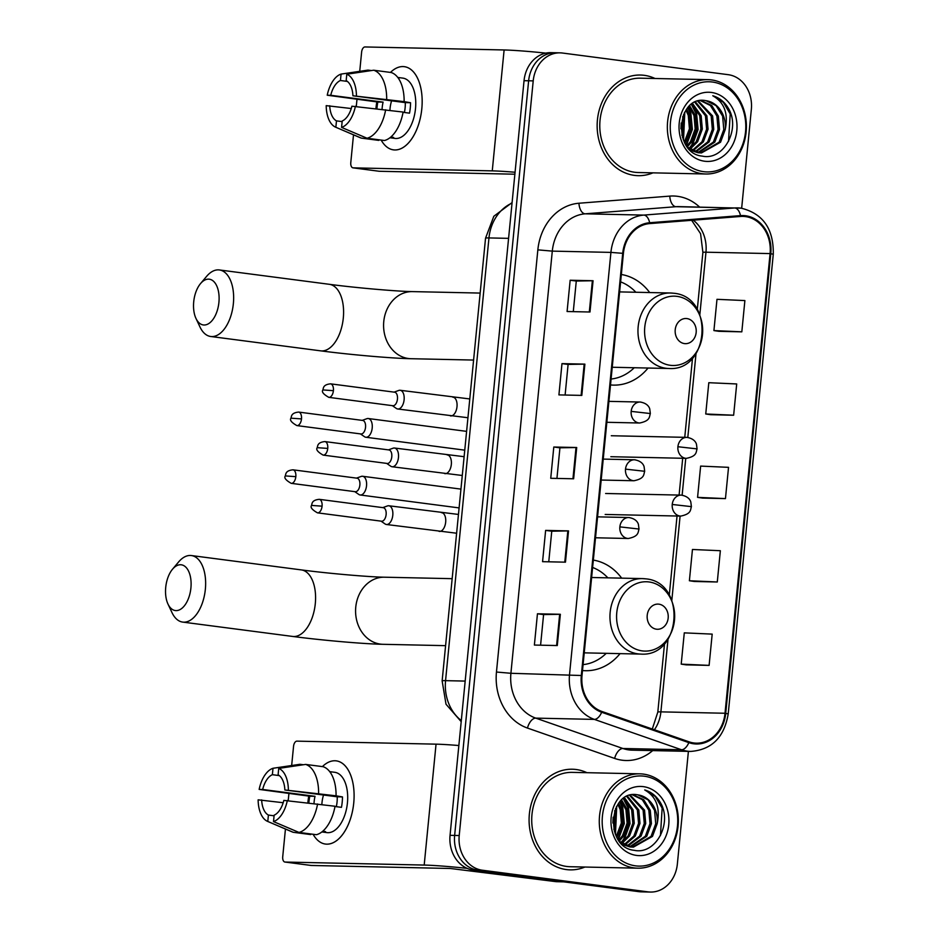 <?xml version="1.0" encoding="UTF-8"?>
<svg xmlns="http://www.w3.org/2000/svg" width="939" height="939" viewBox="0 0 939 939"><rect width="100%" height="100%" fill="white"/><g stroke="black" fill="none" stroke-linecap="round" stroke-linejoin="round"><path stroke-width="1.41" d="M582.509 670.528A55.577 46.563 91.2 0 0 585.502 670.716A55.577 46.563 91.2 0 0 620.045 653.626M621.677 578.154A55.577 46.563 91.2 0 0 593.331 560.09M610.503 384.931A55.577 46.563 91.2 0 0 613.496 385.119A55.577 46.563 91.2 0 0 648.051 368.029M649.682 292.545A55.577 46.563 91.2 0 0 621.336 274.493M741.657 208.235L751.353 109.37A31.457 26.351 91.2 0 0 728.241 74.686L562.449 53.03A31.457 26.351 91.2 0 0 560.067 52.854L550.911 52.654A31.457 26.351 91.2 0 0 524.044 80.684L450.051 835.334A31.457 26.351 91.2 0 0 473.162 870.019L638.954 891.674A31.457 26.351 91.2 0 0 641.337 891.85L645.915 891.956A31.457 26.351 91.2 0 1 643.532 891.768A31.457 26.351 91.2 0 0 645.915 891.956L650.504 892.05A31.457 26.351 91.2 0 0 677.359 864.021L688.404 751.376M555.489 52.748A31.457 26.351 91.2 0 0 528.634 80.789L454.64 835.428A31.457 26.351 91.2 0 0 477.751 870.124L643.532 891.768L477.751 870.124A31.457 26.351 91.2 0 1 454.64 835.428L528.634 80.789A31.457 26.351 91.2 0 1 555.489 52.748M644.224 75.32A50.33 42.161 91.2 0 0 640.41 75.038A50.33 42.161 91.2 0 0 597.251 122.164A50.33 42.161 91.2 0 0 634.412 175.382A50.33 42.161 91.2 0 0 638.227 175.675A50.33 42.161 91.2 0 0 652.969 172.846A50.33 42.161 91.2 0 1 638.227 175.675A50.33 42.161 91.2 0 1 634.412 175.382A50.33 42.161 91.2 0 1 597.251 122.164A50.33 42.161 91.2 0 1 640.41 75.038A50.33 42.161 91.2 0 1 644.224 75.32A50.33 42.161 91.2 0 1 655.011 78.5A50.33 42.161 91.2 0 0 644.224 75.32M576.159 769.511A50.33 42.161 91.2 0 0 572.344 769.229A50.33 42.161 91.2 0 0 529.185 816.355A50.33 42.161 91.2 0 0 566.346 869.573A50.33 42.161 91.2 0 0 570.161 869.866A50.33 42.161 91.2 0 0 584.903 867.037A50.33 42.161 91.2 0 1 570.161 869.866A50.33 42.161 91.2 0 1 566.346 869.573A50.33 42.161 91.2 0 1 529.185 816.355A50.33 42.161 91.2 0 1 572.344 769.229L572.344 769.229A50.33 42.161 91.2 0 1 576.159 769.511A50.33 42.161 91.2 0 1 586.945 772.691A50.33 42.161 91.2 0 0 576.159 769.511M745.437 216.592A33.558 28.111 -88.8 0 1 770.086 253.589L725.014 713.253A33.558 28.111 -88.8 0 1 696.362 743.16A33.558 28.111 -88.8 0 1 689.026 741.822L601.864 711.457A33.558 28.111 -88.8 0 1 582.004 675.587L623.402 253.413A33.558 28.111 -88.8 0 1 649.694 223.588L740.542 216.463A33.558 28.111 -88.8 0 1 742.89 216.393A33.558 28.111 -88.8 0 1 745.437 216.592M745.519 215.747A34.391 28.816 91.2 0 0 740.495 215.618L649.659 222.743A34.391 28.816 91.2 0 0 622.71 253.33L581.311 675.505A34.391 28.816 91.2 0 0 601.664 712.255L688.827 742.632A34.391 28.816 91.2 0 0 725.718 713.347L770.79 253.683A34.391 28.816 91.2 0 0 745.519 215.747M686.209 664.859L709.109 665.387L712.185 634.118L684.285 632.863L681.209 664.131L686.444 664.894M694.391 581.476L717.29 581.992L720.354 550.724L692.454 549.479L689.39 580.748L694.614 581.511M718.922 331.314L741.822 331.843L744.885 300.574L716.985 299.318L713.922 330.587L719.145 331.35M710.741 414.698L733.641 415.226L736.704 383.957L708.804 382.701L705.741 413.982L710.964 414.733M702.572 498.093L725.46 498.609L728.535 467.34L700.635 466.096L697.571 497.365L702.795 498.116M560.067 52.854A31.457 26.351 91.2 0 0 533.211 80.883L459.218 835.534A31.457 26.351 91.2 0 0 482.329 870.218L648.11 891.874A31.457 26.351 91.2 0 0 650.504 892.05M557.285 645.551L534.385 645.058L537.448 613.789L560.348 614.282L557.285 645.551M581.816 395.401L558.916 394.896L561.98 363.628L584.88 364.132L581.816 395.401M589.985 312.006L567.086 311.513L570.161 280.245L593.061 280.738L589.985 312.006M565.466 562.168L542.566 561.675L545.629 530.406L568.529 530.899L565.466 562.168M573.635 478.784L550.735 478.291L553.799 447.023L576.71 447.516L573.635 478.784M553.799 447.023L559.937 447.821M556.933 478.421L559.937 447.809L576.71 447.516M545.629 530.406L551.756 531.204L568.529 530.899M570.161 280.245L576.288 281.043L593.061 280.738M561.98 363.628L568.107 364.438M565.114 395.037L568.107 364.414L584.88 364.132M537.448 613.789L543.587 614.587L560.348 614.282M725.46 498.609L697.571 497.365M733.641 415.226L705.741 413.982M741.822 331.843L713.922 330.587M717.29 581.992L689.39 580.748M709.109 665.387L681.209 664.131M573.283 311.654L576.288 281.031M548.763 561.804L551.756 531.192M540.582 645.199L543.587 614.576M376.011 107.774A41.95 22.806 97.4 0 1 376.821 101.882A41.95 22.806 97.4 0 0 376.011 107.774A41.95 22.806 97.4 0 0 375.929 108.654A41.95 22.806 97.4 0 1 376.011 107.774M390.471 72.42A41.95 22.806 97.4 0 1 413.688 72.15A41.95 22.806 97.4 0 1 421.811 108.76A41.95 22.806 97.4 0 1 404.955 146.202A41.95 22.806 97.4 0 1 381.164 140.075A41.95 22.806 97.4 0 0 393.476 149.864A41.95 22.806 97.4 0 0 421.811 108.76A41.95 22.806 97.4 0 0 404.345 66.681A41.95 22.806 97.4 0 0 390.471 72.42M545.829 53.124A41.95 2.078 -174.4 0 0 504.114 49.967L364.989 46.95A5.247 2.852 -82.6 0 0 361.621 52.103L359.731 71.317M515.065 172.248A41.95 2.078 -174.4 0 0 492.259 170.875L353.134 167.858L379.309 171.274L514.877 174.208M379.309 171.274A5.247 2.852 97.4 0 1 379.145 171.262L352.97 167.846A5.247 2.852 -82.6 0 1 350.787 162.588L353.51 134.829M356.292 106.377L356.961 99.546M382.079 109.37A20.975 11.409 -82.6 0 1 382.22 107.339A20.975 11.409 -82.6 0 1 383.1 102.128L330.739 95.297A20.975 11.409 97.4 0 1 340.434 80.496L347.371 81.411M403.066 112.304L409.521 113.15A30.412 16.538 97.4 0 0 410.273 107.938A30.412 16.538 97.4 0 0 410.543 102.727L404.134 101.635A34.602 18.815 97.4 0 0 391.14 72.503L373.699 70.225L346.796 74.216L346.162 80.625A20.975 11.409 97.4 0 1 352.923 95.778L405.272 102.609A20.975 11.409 -82.6 0 1 405.12 107.832A20.975 11.409 -82.6 0 1 404.38 112.48M389.931 110.344A20.975 11.409 97.4 0 1 390.072 108.361A20.975 11.409 97.4 0 1 391.598 100.825M376.938 108.771A30.412 16.538 97.4 0 1 377.067 107.222A30.412 16.538 97.4 0 1 377.83 102.022L327.23 95.215A27.266 14.824 97.4 0 1 341.068 74.087L340.434 80.496M397.96 77.679L399.451 77.867A30.412 16.538 97.4 0 0 397.796 77.456L402.843 78.113A30.412 16.538 97.4 0 1 415.508 108.631A30.412 16.538 97.4 0 1 394.967 138.42L389.92 137.763A30.412 16.538 97.4 0 0 393.617 137.423L390.788 137.047M403.113 112.058A34.602 18.815 97.4 0 1 384.474 140.51L367.032 138.233L341.573 127.399L342.207 120.99A20.975 11.409 97.4 0 0 351.902 106.201L403.113 112.058M342.148 121.612L336.479 120.873L335.845 127.281L361.304 138.103L378.757 140.381L378.816 139.77M404.134 101.635L352.923 95.778M373.699 70.225A34.602 18.815 97.4 0 1 386.68 99.358M385.659 109.781A34.602 18.815 97.4 0 1 367.032 138.233M361.304 138.103A34.602 18.815 97.4 0 1 360.247 137.716L335.61 127.176A27.266 14.824 97.4 0 1 326.197 105.638L351.256 108.525M346.796 74.216A27.266 14.824 97.4 0 1 356.444 95.848M355.412 106.271A27.266 14.824 97.4 0 1 341.573 127.399M336.479 120.873A20.975 11.409 97.4 0 1 329.718 105.72M371.445 70.554L367.971 70.108L341.068 74.087M330.739 95.297L327.23 95.215M383.1 102.128L377.83 102.022M410.543 102.727L405.272 102.609M703.628 171.661A45.095 37.771 91.2 0 0 745.543 131.742A45.095 37.771 91.2 0 0 712.408 82.022A45.095 37.771 91.2 0 0 670.493 121.941A45.095 37.771 91.2 0 0 703.628 171.661M702.278 173.727A47.185 39.532 91.2 0 0 705.846 173.997A47.185 39.532 91.2 0 0 746.305 129.817A47.185 39.532 91.2 0 0 711.469 79.909A47.185 39.532 91.2 0 0 707.889 79.639A47.185 39.532 91.2 0 0 667.441 123.819A47.185 39.532 91.2 0 0 702.278 173.727M707.889 79.639L640.339 78.183A47.185 39.532 91.2 0 0 599.88 122.363A47.185 39.532 91.2 0 0 634.717 172.26A47.185 39.532 91.2 0 0 638.297 172.53L705.846 173.997M725.225 129.594A26.21 21.961 91.2 0 0 705.964 100.684C676.561 94.428 672.054 153.468 702.349 156.132C723.382 160.792 740.225 130.005 729.087 109.523C725.154 102.386 719.72 97.797 712.783 95.755C724.345 102.351 728.488 113.631 725.225 129.594L720.542 142.223L701.492 152.928L699.426 152.775L687.806 147.341M700.917 100.508L711.762 105.497L718.335 116.072L719.497 129.465L714.825 142.106L698.628 152.658M701.492 152.928L697.994 152.74L690.635 150.334M683.639 114.347L682.547 137.622M682.853 116.295L681.96 135.603M686.691 109.124L689.707 115.45L690.869 128.843L684.977 143.174M685.94 110.192L688.275 115.415L689.437 128.819L684.367 142.035M689.672 105.79L695.423 115.567L696.597 128.972L691.914 141.613L687.383 146.824M688.921 106.506L694.003 115.544L695.165 128.936L690.494 141.578L686.785 146.026M692.606 103.513L701.151 115.697L702.325 129.101L697.642 141.73L690.118 149.172M691.879 104.006L699.719 115.661L700.893 129.066L696.21 141.707L689.414 148.667M695.506 101.94L706.879 115.814L708.053 129.218L703.37 141.859L692.947 150.815M694.79 102.281L705.447 115.79L706.621 129.195L701.938 141.824L692.243 150.463M698.346 100.966L712.607 115.943L713.769 129.347L709.098 141.977L695.787 151.965M697.642 101.166L711.175 115.908L712.337 129.312L707.666 141.953L695.071 151.719M700.353 100.579L710.377 105.508L716.903 116.037L718.065 129.441L713.394 142.071L697.923 152.517M705.964 100.684L716.046 105.591L722.619 116.166L723.793 129.559L719.11 142.2L700.776 152.893M711.386 92.445A34.602 28.992 91.2 0 0 679.226 123.079A34.602 28.992 91.2 0 0 704.649 161.238A34.602 28.992 91.2 0 0 736.81 130.603A34.602 28.992 91.2 0 0 711.386 92.445M712.783 95.755L723.37 102.328L730.213 113.948L728.511 141.39M691.362 104.382L695.858 113.196L697.384 129.5L691.797 144.876L689.109 148.432M687.817 107.715L690.13 113.079L691.656 129.382L685.998 144.864M684.367 112.833L683.169 139.359M691.82 104.053L696.574 113.22L698.1 129.523L692.513 144.899L689.989 148.268M688.252 107.222L690.846 113.091L692.372 129.394L686.362 145.416M684.801 112.034L683.522 140.204M681.209 123.032L680.963 128.843M193.716 301.806A23.064 12.547 -82.6 0 0 195.981 318.45A23.064 12.547 -82.6 0 0 209.197 323.274A23.064 12.547 -82.6 0 0 218.916 302.346A23.064 12.547 -82.6 0 0 213.951 281.677A23.064 12.547 -82.6 0 0 200.523 283.601A23.064 12.547 -82.6 0 0 193.716 301.806M200.523 283.601L206.627 276.348A33.558 18.252 97.4 0 1 219.386 269.951A33.558 18.252 97.4 0 1 233.365 303.614A33.558 18.252 97.4 0 1 210.7 336.491A33.558 18.252 97.4 0 1 200.007 327.03L195.981 318.45M684.472 343.592A12.583 10.54 91.2 0 0 696.163 332.453A12.583 10.54 91.2 0 0 686.925 318.579A12.583 10.54 91.2 0 0 675.223 329.718A12.583 10.54 91.2 0 0 684.472 343.592M612.251 367.208A37.748 31.621 91.2 0 0 613.883 367.29L668.768 368.487C709.79 371.609 714.556 296.325 673.603 293.238L670.399 293.003A37.748 31.621 91.2 0 0 638.039 328.345A37.748 31.621 91.2 0 0 665.904 368.264A37.748 31.621 91.2 0 0 668.768 368.487M611.089 379.027A49.814 41.727 91.2 0 0 634.236 367.736M635.867 292.252A49.814 41.727 91.2 0 0 620.609 281.876M165.722 587.403A23.064 12.547 -82.6 0 0 167.975 604.047A23.064 12.547 -82.6 0 0 181.192 608.871A23.064 12.547 -82.6 0 0 190.91 587.955A23.064 12.547 -82.6 0 0 185.945 567.273A23.064 12.547 -82.6 0 0 172.53 569.198A23.064 12.547 -82.6 0 0 165.722 587.403M172.53 569.198L178.621 561.945A33.558 18.252 97.4 0 1 191.38 555.548A33.558 18.252 97.4 0 1 205.359 589.211A33.558 18.252 97.4 0 1 182.694 622.088A33.558 18.252 97.4 0 1 172.001 612.627L167.975 604.047M656.467 629.2A12.583 10.54 91.2 0 0 668.169 618.05A12.583 10.54 91.2 0 0 658.92 604.176A12.583 10.54 91.2 0 0 647.217 615.315A12.583 10.54 91.2 0 0 656.467 629.2M584.246 652.805A37.748 31.621 91.2 0 0 585.889 652.887L640.762 654.084C681.784 657.206 686.55 581.922 645.598 578.835L642.393 578.6A37.748 31.621 91.2 0 0 610.033 613.942A37.748 31.621 91.2 0 0 637.898 653.861A37.748 31.621 91.2 0 0 640.762 654.084M583.084 664.624A49.814 41.727 91.2 0 0 606.23 653.333M607.862 577.849A49.814 41.727 91.2 0 0 592.615 567.473M360.423 433.888L364.496 436.717A9.437 5.129 -82.6 0 0 365.823 437.245A9.437 5.129 -82.6 0 0 366.128 437.269A9.437 5.129 -82.6 0 0 372.208 427.996A9.437 5.129 -82.6 0 0 368.276 418.524A9.437 5.129 -82.6 0 0 367.971 418.501A9.437 5.129 -82.6 0 0 366.856 418.688L362.196 420.379M301.489 418.911A6.819 3.709 -82.6 0 0 298.649 412.08C290.973 412.855 291.536 416.529 290.984 418.172L301.489 418.911A6.819 3.709 -82.6 0 1 296.888 425.59L360.928 433.959A6.819 3.709 -82.6 0 0 361.151 433.971A6.819 3.709 -82.6 0 0 365.541 427.28A6.819 3.709 -82.6 0 0 362.7 420.437A6.819 3.709 -82.6 0 0 362.477 420.426M354.766 491.637L358.839 494.454A9.437 5.129 -82.6 0 0 360.165 494.982A9.437 5.129 -82.6 0 0 360.47 495.006A9.437 5.129 -82.6 0 0 366.539 485.745A9.437 5.129 -82.6 0 0 362.607 476.273A9.437 5.129 -82.6 0 0 362.313 476.249A9.437 5.129 -82.6 0 0 361.186 476.437L356.527 478.115M295.832 476.66A6.819 3.709 -82.6 0 0 292.991 469.817C285.315 470.592 285.867 474.265 285.327 475.92L295.832 476.66A6.819 3.709 -82.6 0 1 291.219 483.339L355.271 491.707A6.819 3.709 -82.6 0 0 355.494 491.719A6.819 3.709 -82.6 0 0 359.872 485.029A6.819 3.709 -82.6 0 0 357.031 478.186A6.819 3.709 -82.6 0 0 356.82 478.174M392.338 405.648L396.411 408.477A9.437 5.129 -82.6 0 0 397.737 408.993A9.437 5.129 -82.6 0 0 398.042 409.017A9.437 5.129 -82.6 0 0 404.087 400.026A9.437 5.129 -82.6 0 0 400.19 390.284A9.437 5.129 -82.6 0 0 399.885 390.26A9.437 5.129 -82.6 0 0 398.77 390.448L394.11 392.126M333.404 390.671A6.819 3.709 -82.6 0 0 330.563 383.84C322.887 384.603 323.45 388.277 322.899 389.931L333.404 390.671A6.819 3.709 -82.6 0 1 328.803 397.35L392.842 405.718A6.819 3.709 -82.6 0 0 393.065 405.73A6.819 3.709 -82.6 0 0 397.455 399.04A6.819 3.709 -82.6 0 0 394.615 392.197A6.819 3.709 -82.6 0 0 394.392 392.185M386.68 463.397L390.753 466.214A9.437 5.129 -82.6 0 0 392.079 466.742A9.437 5.129 -82.6 0 0 392.385 466.765A9.437 5.129 -82.6 0 0 398.429 457.774A9.437 5.129 -82.6 0 0 394.521 448.032A9.437 5.129 -82.6 0 0 394.227 448.009A9.437 5.129 -82.6 0 0 393.101 448.196L388.441 449.875M327.746 448.419A6.819 3.709 -82.6 0 0 324.906 441.576C317.229 442.351 317.781 446.025 317.241 447.668L327.746 448.419A6.819 3.709 -82.6 0 1 323.133 455.098L387.185 463.455A6.819 3.709 -82.6 0 0 387.408 463.479A6.819 3.709 -82.6 0 0 391.786 456.788A6.819 3.709 -82.6 0 0 388.946 449.945A6.819 3.709 -82.6 0 0 388.734 449.922M381.023 521.145L385.084 523.962A9.437 5.129 -82.6 0 0 386.422 524.49A9.437 5.129 -82.6 0 0 386.715 524.514A9.437 5.129 -82.6 0 0 392.76 515.523A9.437 5.129 -82.6 0 0 388.863 505.769A9.437 5.129 -82.6 0 0 388.558 505.745A9.437 5.129 -82.6 0 0 387.443 505.945L382.783 507.623M322.077 506.168A6.819 3.709 -82.6 0 0 319.237 499.325C311.56 500.1 312.124 503.774 311.572 505.417L322.077 506.168A6.819 3.709 -82.6 0 1 317.476 512.847L381.527 521.204A6.819 3.709 -82.6 0 0 381.739 521.227A6.819 3.709 -82.6 0 0 386.129 514.525A6.819 3.709 -82.6 0 0 383.288 507.694A6.819 3.709 -82.6 0 0 383.065 507.67M307.945 801.965A41.95 22.806 97.4 0 1 308.755 796.072A41.95 22.806 97.4 0 0 307.945 801.965A41.95 22.806 97.4 0 0 307.863 802.845A41.95 22.806 97.4 0 1 307.945 801.965M322.406 766.611A41.95 22.806 97.4 0 1 345.622 766.341A41.95 22.806 97.4 0 1 353.745 802.951A41.95 22.806 97.4 0 1 336.89 840.393A41.95 22.806 97.4 0 1 313.098 834.266A41.95 22.806 97.4 0 0 325.41 844.055A41.95 22.806 97.4 0 0 353.745 802.951A41.95 22.806 97.4 0 0 336.279 760.872A41.95 22.806 97.4 0 0 322.406 766.611M458.854 745.531A41.95 2.078 -174.4 0 0 436.048 744.158L296.924 741.141A5.247 2.852 -82.6 0 0 293.555 746.294L291.665 765.508M467.153 868.364A41.95 2.078 -174.4 0 0 424.193 865.065L285.069 862.049L311.243 865.465L450.368 868.481L556.052 881.662L563.541 881.827M311.243 865.465A5.247 2.852 97.4 0 1 311.079 865.453L284.904 862.037A5.247 2.852 -82.6 0 1 282.721 856.779L285.444 829.02M288.226 800.568L288.895 793.737M556.815 881.674A5.247 4.39 -88.8 0 1 556.451 881.686A5.247 4.39 -88.8 0 1 556.052 881.662M314.013 803.561A20.975 11.409 -82.6 0 1 314.154 801.53A20.975 11.409 -82.6 0 1 315.034 796.319L262.674 789.488A20.975 11.409 97.4 0 1 272.369 774.687L279.306 775.602M335 806.495L341.456 807.34A30.412 16.538 97.4 0 0 342.207 802.129A30.412 16.538 97.4 0 0 342.477 796.918L336.068 795.826A34.602 18.815 97.4 0 0 323.075 766.694L305.633 764.416L278.73 768.407L278.097 774.816A20.975 11.409 97.4 0 1 284.857 789.969L337.207 796.8A20.975 11.409 -82.6 0 1 337.054 802.023A20.975 11.409 -82.6 0 1 336.315 806.671M321.866 804.535A20.975 11.409 97.4 0 1 322.007 802.552A20.975 11.409 97.4 0 1 323.532 795.016M308.872 802.962A30.412 16.538 97.4 0 1 309.001 801.413A30.412 16.538 97.4 0 1 309.764 796.213L259.152 789.406A27.266 14.824 97.4 0 1 273.003 768.278L272.369 774.687M329.894 771.87L331.385 772.058A30.412 16.538 97.4 0 0 329.73 771.647L334.777 772.304A30.412 16.538 97.4 0 1 347.442 802.822A30.412 16.538 97.4 0 1 326.901 832.611L321.854 831.954A30.412 16.538 97.4 0 0 325.551 831.614L322.723 831.238M335.047 806.249A34.602 18.815 97.4 0 1 316.408 834.701L298.966 832.424L273.507 821.59L274.141 815.181A20.975 11.409 97.4 0 0 283.824 800.392L335.047 806.249M274.082 815.803L268.413 815.064L267.779 821.472L293.238 832.294L310.692 834.571L310.75 833.961M336.068 795.826L284.857 789.969M305.633 764.416A34.602 18.815 97.4 0 1 318.614 793.549M317.593 803.972A34.602 18.815 97.4 0 1 298.966 832.424M293.238 832.294A34.602 18.815 97.4 0 1 292.182 831.907L267.545 821.367A27.266 14.824 97.4 0 1 258.131 799.828L283.191 802.716M278.73 768.407A27.266 14.824 97.4 0 1 288.379 790.039M287.346 800.462A27.266 14.824 97.4 0 1 273.507 821.59M268.413 815.064A20.975 11.409 97.4 0 1 261.652 799.911M303.379 764.745L299.905 764.299L273.003 768.278M262.674 789.488L259.152 789.406M315.034 796.319L309.764 796.213M342.477 796.918L337.207 796.8M635.562 865.852A45.095 37.771 91.2 0 0 677.477 825.933A45.095 37.771 91.2 0 0 644.342 776.213A45.095 37.771 91.2 0 0 602.427 816.132A45.095 37.771 91.2 0 0 635.562 865.852M634.212 867.918A47.185 39.532 91.2 0 0 637.781 868.188A47.185 39.532 91.2 0 0 678.24 824.008A47.185 39.532 91.2 0 0 643.403 774.1A47.185 39.532 91.2 0 0 639.823 773.83A47.185 39.532 91.2 0 0 599.375 818.01A47.185 39.532 91.2 0 0 634.212 867.918M639.823 773.83L572.274 772.374A47.185 39.532 91.2 0 0 531.814 816.554A47.185 39.532 91.2 0 0 566.651 866.451A47.185 39.532 91.2 0 0 570.231 866.72L637.781 868.188M657.159 823.785A26.21 21.961 91.2 0 0 637.898 794.875C608.495 788.619 603.988 847.659 634.283 850.323C655.316 854.983 672.16 824.196 661.021 803.714C657.089 796.577 651.654 791.988 644.717 789.945C656.279 796.53 660.422 807.81 657.159 823.785L652.476 836.414L633.426 847.119L631.36 846.966L619.74 841.532M632.851 794.699L643.696 799.688L650.269 810.263L651.431 823.656L646.76 836.297L630.562 846.849M633.426 847.119L629.928 846.931L622.569 844.525M615.573 808.538L614.482 831.813M614.787 810.486L613.895 829.794M618.625 803.315L621.641 809.641L622.803 823.034L616.911 837.365M617.874 804.383L620.21 809.606L621.372 823.01L616.301 836.226M621.606 799.981L627.358 809.758L628.531 823.163L623.848 835.804L619.317 841.015M620.855 800.697L625.937 809.735L627.099 823.127L622.428 835.769L618.719 840.217M624.541 797.704L633.086 809.888L634.259 823.292L629.576 835.921L622.052 843.363M623.813 798.197L631.654 809.852L632.827 823.257L628.144 835.898L621.348 842.858M627.44 796.131L638.813 810.005L639.975 823.409L635.304 836.05L624.881 845.006M626.724 796.472L637.381 809.981L638.555 823.374L633.872 836.015L624.177 844.654M630.28 795.157L644.541 810.134L645.703 823.538L641.032 836.168L627.721 846.156M629.576 795.356L643.109 810.099L644.271 823.503L639.6 836.144L627.006 845.91M632.287 794.77L642.311 799.699L648.837 810.228L649.999 823.632L645.328 836.262L629.858 846.708M637.898 794.875L647.98 799.782L654.553 810.345L655.727 823.749L651.044 836.391L632.71 847.084M643.321 786.636A34.602 28.992 91.2 0 0 611.16 817.27A34.602 28.992 91.2 0 0 636.583 855.429A34.602 28.992 91.2 0 0 668.744 824.794A34.602 28.992 91.2 0 0 643.321 786.636M644.717 789.945L655.305 796.518L662.148 808.139L660.446 835.581M623.296 798.573L627.792 807.387L629.318 823.691L623.731 839.067L621.043 842.623M619.752 801.906L622.064 807.27L623.59 823.573L617.932 839.055M616.301 807.024L615.104 833.55M623.754 798.244L628.508 807.411L630.034 823.714L624.447 839.09L621.911 842.459M620.186 801.413L622.78 807.282L624.306 823.585L618.296 839.607M616.735 806.225L615.456 834.395M613.144 817.223L612.897 823.034M524.044 80.684L533.211 80.883M638.954 891.674L648.11 891.874M473.162 870.019L482.329 870.218M450.051 835.334L459.218 835.534M512.048 203.106A41.95 35.142 91.2 0 0 488.961 237.931L508.586 238.353M461.202 721.657L446.013 704.227L442.14 680.881L485.545 238.166A20.975 1.033 5.6 0 1 488.961 237.931L445.556 680.658L465.181 681.08M442.14 680.881A20.975 1.033 5.6 0 1 445.556 680.658A41.95 35.142 91.2 0 0 461.307 720.553M770.086 253.589L705.964 252.204A33.558 28.111 91.2 0 0 693.217 220.172M652.687 750.601A52.431 43.922 -88.8 0 1 622.134 760.214A52.431 43.922 -88.8 0 1 614.634 758.43L527.472 728.065A52.431 43.922 -88.8 0 1 496.461 672.031L537.847 249.856A52.431 43.922 -88.8 0 1 578.94 203.235L669.777 196.11A52.431 43.922 -88.8 0 1 699.578 207.061M688.827 742.632A10.482 5.528 109.2 0 1 681.514 749.756L622.886 748.489A41.95 35.142 91.2 0 0 628.884 749.909A41.95 35.142 91.2 0 0 632.064 750.155L690.693 751.423A41.95 35.142 -88.8 0 1 681.514 749.756L594.352 719.391A41.95 35.142 -88.8 0 1 569.527 674.566L610.925 252.391L622.71 253.33M649.659 222.743A10.482 5.704 85.5 0 0 643.79 215.09L585.173 213.822A41.95 35.142 91.2 0 0 552.296 251.124L610.925 252.391A41.95 35.142 -88.8 0 1 643.79 215.09L734.638 207.965A41.95 35.142 -88.8 0 1 737.573 207.883A41.95 35.142 -88.8 0 1 740.754 208.129M725.718 713.347L728.206 713.933L773.278 254.269C773.736 228.916 763.008 213.54 741.094 208.153L678.956 206.615A41.95 35.142 91.2 0 0 676.01 206.697L585.173 213.822A10.482 5.704 -94.5 0 1 578.94 203.235M740.495 215.618A10.482 5.704 85.5 0 0 734.638 207.965L676.01 206.697A10.482 5.704 -94.5 0 1 669.777 196.11M581.311 675.505L510.91 673.286A41.95 35.142 91.2 0 0 535.723 718.124L622.886 748.489A10.482 5.528 -70.8 0 0 614.634 758.43M601.664 712.255A10.482 5.528 109.2 0 1 594.352 719.391L535.723 718.124A10.482 5.528 -70.8 0 0 527.472 728.065M773.278 254.269L770.79 253.683M537.847 249.856L552.296 251.124L510.91 673.286L496.461 672.031M654.389 729.756A33.558 28.111 91.2 0 0 660.892 711.868L668.016 639.201M725.014 713.253L660.892 711.868A18.874 0.939 5.6 0 0 657.816 712.079L664.53 643.614M671.831 600.279L680.094 516.074M682.137 495.193L685.752 458.338M687.806 437.445L696.022 353.604M699.837 314.682L705.964 252.204A18.874 0.939 5.6 0 0 702.888 252.403L700.576 233.694L691.644 220.289M572.954 478.773L576.018 447.516M581.124 395.378L584.187 364.121M589.305 311.994L592.368 280.738M564.773 562.156L567.837 530.899M556.604 645.539L559.667 614.282M492.259 170.875L504.114 49.967M343.31 317.969A33.558 18.252 -82.6 0 0 329.331 284.306C355.505 287.803 396.915 291.383 412.421 291.606A33.558 28.111 -88.8 0 0 383.769 321.514A33.558 28.111 -88.8 0 0 408.418 358.51A33.558 28.111 -88.8 0 0 410.965 358.71C391.293 358.334 349.461 354.637 320.645 350.846A33.558 18.252 -82.6 0 0 343.31 317.969M670.246 365.294A34.684 29.05 91.2 0 0 702.489 334.601A34.684 29.05 91.2 0 0 677.007 296.36A34.684 29.05 91.2 0 0 644.776 327.065A34.684 29.05 91.2 0 0 670.246 365.294M673.263 293.214A37.748 31.621 91.2 0 0 670.399 293.003L619.634 291.9M315.304 603.566A33.558 18.252 -82.6 0 0 301.325 569.903C327.5 573.4 368.91 576.98 384.415 577.203A33.558 28.111 -88.8 0 0 355.764 607.11A33.558 28.111 -88.8 0 0 380.412 644.107A33.558 28.111 -88.8 0 0 382.959 644.307C363.287 643.931 321.455 640.234 292.639 636.442A33.558 18.252 -82.6 0 0 315.304 603.566M642.253 650.903A34.684 29.05 91.2 0 0 674.484 620.198A34.684 29.05 91.2 0 0 649.013 581.957A34.684 29.05 91.2 0 0 616.77 612.662A34.684 29.05 91.2 0 0 642.253 650.903M645.257 578.811A37.748 31.621 91.2 0 0 642.393 578.6L591.629 577.497M687.653 437.445A10.482 8.78 91.2 0 0 686.855 437.374C695.036 438.677 696.269 443.607 696.468 444.241L697.067 448.889L677.911 446.729A10.482 8.78 91.2 0 0 685.611 458.291A10.482 8.78 91.2 0 0 686.409 458.349L610.831 456.706M611.289 435.743L686.855 437.374A10.482 8.78 91.2 0 0 677.911 446.729M681.996 495.182A10.482 8.78 91.2 0 0 681.198 495.123C689.367 496.414 690.599 501.356 690.811 501.989L691.409 506.637L672.242 504.466A10.482 8.78 91.2 0 0 679.953 516.027A10.482 8.78 91.2 0 0 680.74 516.098L605.174 514.455M605.632 493.491L681.198 495.123A10.482 8.78 91.2 0 0 672.242 504.466M640.926 402.092A10.482 8.78 91.2 0 0 640.128 402.033C648.309 403.324 649.53 408.265 649.741 408.899L650.34 413.547L631.172 411.376A10.482 8.78 91.2 0 0 638.884 422.937A10.482 8.78 91.2 0 0 639.67 423.008L606.84 422.292M608.895 401.364L640.128 402.033A10.482 8.78 91.2 0 0 631.172 411.376M450.321 415.848A9.437 5.129 -82.6 0 0 450.614 415.907A9.437 5.129 -82.6 0 0 450.92 415.93A9.437 5.129 -82.6 0 0 457.047 406.071A9.437 5.129 -82.6 0 0 453.068 397.185A9.437 5.129 -82.6 0 0 452.762 397.162M635.257 459.84A10.482 8.78 91.2 0 0 634.471 459.781C642.64 461.072 643.872 466.014 644.084 466.636L644.682 471.284L625.515 469.124A10.482 8.78 91.2 0 0 633.215 480.686A10.482 8.78 91.2 0 0 634.013 480.745L601.183 480.04M603.237 459.101L634.471 459.781A10.482 8.78 91.2 0 0 625.515 469.124M444.663 473.596A9.437 5.129 -82.6 0 0 444.957 473.643A9.437 5.129 -82.6 0 0 445.262 473.667A9.437 5.129 -82.6 0 0 451.377 463.819A9.437 5.129 -82.6 0 0 447.398 454.934A9.437 5.129 -82.6 0 0 447.105 454.91M629.6 517.589A10.482 8.78 91.2 0 0 628.801 517.53C636.982 518.821 638.215 523.751 638.414 524.385L639.013 529.033L619.857 526.873A10.482 8.78 91.2 0 0 627.557 538.434A10.482 8.78 91.2 0 0 628.355 538.493L595.526 537.777M597.58 516.849L628.801 517.53A10.482 8.78 91.2 0 0 619.857 526.873M438.994 531.333A9.437 5.129 -82.6 0 0 439.299 531.392A9.437 5.129 -82.6 0 0 439.593 531.415A9.437 5.129 -82.6 0 0 445.72 521.556A9.437 5.129 -82.6 0 0 441.741 512.682A9.437 5.129 -82.6 0 0 441.436 512.659M424.193 865.065L436.048 744.158M485.545 238.166L493.832 216.263L512.095 202.578M690.693 751.423C711.75 749.803 724.251 737.315 728.206 713.933M669.284 595.138L677.042 516.016M679.097 495.076L682.7 458.267M684.754 437.339L692.536 358.017M697.29 309.53L702.888 252.403M652.3 729.028L657.816 712.079M320.645 350.846L210.7 336.491M473.596 360.06L410.965 358.71M329.331 284.306L219.386 269.951M480.158 293.074L412.421 291.606M292.639 636.442L182.694 622.088M445.591 645.656L382.959 644.307M301.325 569.903L191.38 555.548M452.164 578.67L384.415 577.203M464.758 450.157L365.823 437.245M697.067 448.889C695.94 452.175 697.137 456.119 686.409 458.349M466.601 431.365L368.276 418.524M298.649 412.08L362.7 420.437M296.888 425.59C291.466 422.515 289.505 420.038 290.984 418.172M459.101 507.905L360.165 494.982M691.409 506.637C690.282 509.924 691.48 513.868 680.74 516.098M460.943 489.113L362.607 476.273M292.991 469.817L357.031 478.186M291.219 483.339C285.808 480.252 283.836 477.775 285.327 475.92M469.782 398.946L400.19 390.284M397.737 408.993L467.939 417.738M330.563 383.84L394.615 392.197M328.803 397.35C323.38 394.263 321.42 391.798 322.899 389.931M650.34 413.547C649.213 416.834 650.41 420.778 639.67 423.008M464.112 456.694L394.521 448.032M392.079 466.742L462.281 475.486M324.906 441.576L388.946 449.945M323.133 455.098C317.722 452.011 315.75 449.535 317.241 447.668M644.682 471.284C643.544 474.571 644.753 478.526 634.013 480.745M458.455 514.443L388.863 505.769M386.422 524.49L456.612 533.223M319.237 499.325L383.288 507.694M317.476 512.847C312.053 509.76 310.093 507.283 311.572 505.417M639.013 529.033C637.886 532.319 639.083 536.263 628.355 538.493M556.451 881.686L563.74 881.85"/></g></svg>
